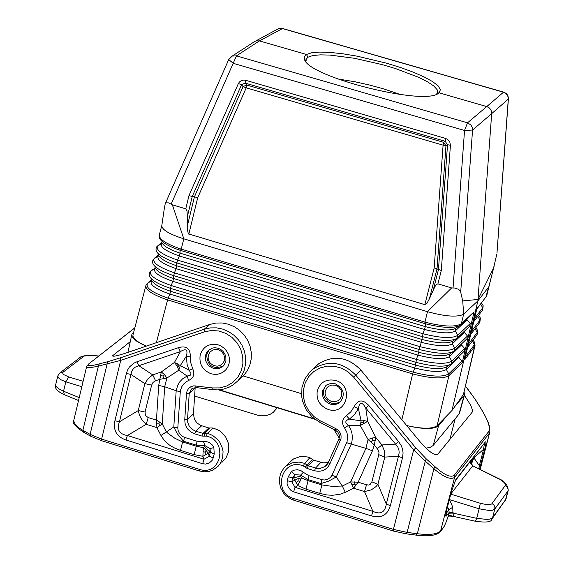 <?xml version="1.0" encoding="UTF-8"?>
<svg xmlns="http://www.w3.org/2000/svg" width="564" height="564" viewBox="0 0 564 564"><rect width="100%" height="100%" fill="white"/><g stroke="black" fill="none" stroke-linecap="round" stroke-linejoin="round"><path stroke-width="0.85" d="M230.725 56.971L232.22 56.083L236.471 55.85L467.521 122.818L486.753 106.575L438.968 92.778C426.659 107.118 304.2 75.964 304.433 58.578L304.68 56.337L306.414 54.482L259.405 40.904L255.88 40.911L253.433 42.314M159.196 235.414L159.422 237.761C160.768 241.822 167.635 245.989 180.029 250.268L180.875 250.508L183.822 238.826L427.463 311.666L451.63 287.943L437.911 283.861L441.309 270.48L434.181 267.907L424.861 304.673L188.369 233.884L187.234 229.203L187.375 216.477L192.246 196.491L194.439 196.822L243.063 86.652L241.554 84.741L245.128 83.091L245.537 80.257L243.711 80.039L241.35 80.617L239.397 82.034L238.389 83.557L241.554 84.741L192.246 196.491L188.982 195.588L185.753 208.828L187.015 211.063L187.375 216.477M476.735 309.241L486.69 295.832L493.563 268.048L477.99 299.47L462.713 300.908L460.696 292.159L472.561 130.044L491.688 113.632L477.884 300.88L451.94 410.557L437.121 425.665C432.454 429.07 422.323 429.035 406.729 425.559L406.672 425.545M450.424 145.279L449.832 142.191L447.901 139.668L445.673 138.469L445.165 141.296L447.541 144.701L450.424 145.279L441.309 270.48M460.696 292.159L459.864 290.389L457.806 289.057L454.76 288.042L451.63 287.943M172.365 204.845L183.822 238.826C168.897 234.039 161.565 229.548 161.833 225.36L164.089 209.963L165.132 204.189L165.858 202.828L168.721 202.892L172.365 204.845L185.753 208.828M187.192 226.545L194.439 196.822L197.703 197.724L246.221 87.829L243.063 86.652L246.637 85.002L245.128 83.091L445.165 141.296L443.593 142.325L445.969 145.731L443.092 145.152L443.593 142.325L246.637 85.002L246.221 87.829L443.092 145.152L434.181 267.907M180.875 250.508L425.573 323.821L425.919 322.397L424.974 322.1L427.463 311.666C444.531 316.362 456.375 317.328 462.995 314.571L463.671 314.07L462.713 300.908M425.919 322.397C443.84 326.782 455.656 327.219 461.366 323.708L463.671 314.07L477.884 300.88L488.53 287.161L485.872 297.39M433.342 289.748L438.461 269.571L447.541 144.701L445.969 145.731L437.022 268.817L429.416 298.807L434.823 286.731L436.515 284.411L437.911 283.861M429.416 298.807L426.899 303.404L424.861 304.673M161.734 225.755L159.351 234.765C158.822 239.058 165.767 243.733 180.177 248.802L180.022 253.137L425.341 326.655L425.573 323.821C443.107 328.121 454.704 328.565 460.344 325.153L461.458 323.616L460.795 324.765M461.035 324.497L474.098 311.786L462.24 362.617L461.853 361.045L458.412 356.85M147.282 283.488L145.872 285.61C145.385 289.981 152.625 294.746 167.586 299.9L168.15 298.187L413.172 372.162C431.079 376.738 442.923 377.316 448.704 373.89L448.93 375.645C443.05 379.163 430.952 378.585 412.629 373.904L414.744 367.968C430.769 372.036 441.316 372.543 446.385 369.49L458.758 357.491M147.712 283.142L147.719 283.135C144.842 287.365 151.653 292.385 168.15 298.187L169.877 294.091L414.744 367.968L415.478 365.119C431.404 369.166 441.915 369.681 447.005 366.671L451.101 363.928L451.715 361.101L449.36 356.631L461.542 344.949L464.687 348.573L464.123 351.316L451.552 363.491M459.174 325.936L455.846 328.163C451.073 330.998 440.907 330.497 425.341 326.655L423.014 333.754C440.879 338.181 452.434 338.717 457.679 335.354L455.317 330.892L467.119 319.823L470.263 323.468L469.664 326.246L457.503 337.765M455.825 328.142L455.317 330.892C450.728 333.881 440.491 333.423 424.614 329.51L179.324 255.964L177.575 260.11C161.656 254.456 155.072 249.669 157.821 245.749L162.058 243.112L156.785 246.75L155.967 248.816L156.186 250.663C157.462 254.561 164.357 258.65 176.87 262.944L176.172 268.683L174.417 272.835L419.722 346.592C437.636 351.069 449.289 351.619 454.697 348.235L452.342 343.765L464.327 332.393L467.471 336.024L466.893 338.788L454.528 350.632M154.226 258.39L158.442 254.886C159.584 258.39 165.731 262.034 176.87 265.856L422.048 339.486C437.734 343.398 448.02 343.899 452.899 341.008L456.903 338.337C451.44 341.572 439.899 340.994 422.281 336.609L176.87 262.944L177.575 260.11L423.014 333.754L421.322 342.334L418.989 349.44L418.763 352.31L416.429 359.416C434.386 363.949 446.152 364.513 451.715 361.101L464.687 348.573M155.037 267.456C156.214 271.016 162.439 274.717 173.726 278.567L418.763 352.31C434.569 356.286 444.968 356.793 449.952 353.847L453.949 351.175C448.38 354.474 436.726 353.896 418.989 349.44L173.719 275.662L174.417 272.835C158.287 267.117 151.624 262.253 154.437 258.234L158.653 255.619L153.281 259.384L152.583 261.111L152.773 263.219C154.085 267.202 161.071 271.347 173.719 275.662L173.726 278.567L171.273 285.553L416.429 359.416L415.478 365.119L170.575 291.264L169.877 294.091C155.156 288.895 149.1 284.432 151.709 280.703L151.822 280.646M451.003 364.013C445.32 367.368 433.554 366.79 415.696 362.264L170.568 288.373L171.273 285.553C154.91 279.772 148.17 274.823 151.053 270.706L155.241 268.119L150.01 271.693L149.143 273.801L149.368 275.768C150.722 279.829 157.786 284.03 170.568 288.373L170.575 291.264C159.161 287.386 152.844 283.629 151.624 279.991M161.861 242.344C162.961 245.749 169.017 249.344 180.022 253.137L179.324 255.964C165.266 250.959 159.45 246.722 161.875 243.26L162.087 243.056M461.853 361.045L448.704 373.89L446.385 369.49L446.702 366.924M449.649 354.093L449.36 356.631C444.453 359.67 434.005 359.176 418.03 355.158L173.021 281.394C158.526 276.261 152.548 271.876 155.093 268.231L155.213 268.147M453.949 351.175L454.697 348.235L467.471 336.024M452.603 341.248L452.342 343.765C447.59 346.775 437.248 346.303 421.322 342.334L176.172 268.683C161.896 263.614 155.995 259.306 158.484 255.753L158.667 255.598M456.903 338.337L457.679 335.354L470.263 323.468M466.766 319.139L467.119 319.823M463.96 331.646L464.327 332.393M461.183 344.259L461.542 344.949M424.699 323.546L424.974 322.1L180.177 248.802M147.662 283.177L151.547 279.85L147.719 283.135L150.553 281.408M158.033 245.587L161.875 242.407L158.033 245.587M508.404 98.876L508.263 97.036L507.226 94.689L505.894 93.286L503.603 92.136L486.753 106.575L489.101 107.787L490.469 109.247L491.364 111.023L491.688 113.632L508.298 99.102L497.004 252.637M146.45 346.07C136.7 341.854 132.23 338.055 133.041 334.678L145.738 286.124M436.628 94.11L439.243 92.552L440.406 89.655L438.214 85.989L432.814 81.731L424.495 77.113L413.687 72.34L400.919 67.652L386.805 63.26L357.231 56.188L343.166 53.841L330.483 52.445L319.795 52.078L311.631 52.762L306.414 54.482L307.979 57.19L312.78 55.554L320.253 54.849L330.025 55.089L354.608 58.303L382.188 64.613L395.604 68.604L418.763 77.374L427.47 81.773L433.688 85.925L437.121 89.627L437.586 92.722L436.458 94.174M486.02 297.193L486.767 295.508M472.421 340.945L474.796 343.8M475.071 345.295L474.62 346.423L474.38 344.745L472.336 341.058M473.52 340.614L474.74 342.686L474.38 344.745L465.356 356.878M467.641 347.332L476.932 334.91L477.179 332.492L475.078 328.699M486.288 296.523L476.848 308.783L464.644 359.881L474.62 346.423L463.566 393.898M473.781 321.621L482.446 310.256L482.714 307.81L480.669 304.13M470.707 334.48L479.689 322.587L479.943 320.155L477.821 316.326M451.94 410.557L463.129 394.955M493.563 268.048L496.806 254.188M337.35 78.868L355.292 81.829L369.399 84.995L383.351 88.802L400.63 94.59M243.267 375.969L301.486 393.693M323.637 389.851L323.398 393.665L324.504 397.366L328.333 401.723L331.865 403.281L335.658 403.514L339.246 402.386L341.192 401.032M206.776 354.199L209.385 349.532L206.713 354.291C207.094 365.535 212.529 369.526 223.006 366.255L223.443 365.944M146.386 346.092C136.009 341.777 131.179 337.857 131.891 334.332L133.64 332.386M426.003 448.183L430.254 447.28L433.06 445.595L459.35 413.666M219.276 389.787L314.247 418.798M464.045 391.888L464.602 394.715L464.123 395.547L454.753 406.63M448.295 414.272L438.559 425.792C433.892 429.486 423.275 429.408 406.729 425.559M239.073 379.544L243.683 375.532L247.342 370.604L249.894 364.964L251.234 358.852L251.297 352.528L250.092 346.247L247.659 340.289L244.106 334.889L239.573 330.292L234.272 326.676L228.406 324.208L222.23 322.975L216.012 323.038L209.998 324.392L127.697 352.465C117.707 355.785 112.666 356.892 112.588 355.778L130.291 341.601M195.144 388.088L193.438 413.913L194.411 419.292L196.942 422.951L200.615 425.397L208.835 427.977L213.086 427.977L207.277 433.406L206.318 436.106C228.709 440.576 221.06 476.883 199.346 469.347L101.612 439.109L120.71 360.375L107.167 363.843L107.985 361.637L120.555 357.773L120.71 360.375L204.358 331.872L204.161 329.27L210.203 327.91L216.456 327.846L222.66 329.087L228.554 331.576L233.891 335.206L238.438 339.831L242.012 345.26L244.459 351.252L245.678 357.562L245.608 363.928L244.268 370.069L241.702 375.737L238.022 380.693L233.39 384.719L229.463 387.017L223.739 389.061L217.676 389.886L213.051 389.675L212.706 387.94L193.79 385.825L191.027 386.615L188.728 388.314L187.149 390.718L186.472 393.559L189.236 393.305L195.144 388.088L195.207 387.524M213.086 427.977L218.931 430.381L221.532 432.257L225.734 437.114L228.258 442.987L228.794 446.124L228.364 452.356L225.967 457.996L221.871 462.459M107.985 361.637L99.208 363.928L98.39 366.135C90.318 367.911 86.419 368.003 86.687 366.396L88.872 363.794L134.796 327.952M201.898 436.064L204.253 436.127L204.182 433.434L203.005 433.406L201.898 436.064L194.672 433.843L195.778 431.185L203.005 433.406L208.835 427.977M277.291 407.8L273.096 412.51L270.093 414.35L265.588 415.781L259.609 415.781L194.615 396.055M213.855 447.569L212.473 445.123L209.639 442.684L206.163 441.464L203.463 441.549L204.894 445.581L210.09 448.591L213.855 447.569L214.228 453.957L213.248 457.912L209.336 456.304L204.062 459.223L202.709 463.742L205.592 464.073L209.23 462.995L212.05 460.499L213.248 457.912M177.815 427.801L180.353 390.725L181.791 386.714L183.596 384.105L185.908 381.983L188.644 380.432C193.642 378.12 195.01 374.249 192.74 368.821L189.137 370.259L174.459 362.419L177.04 365.987L178.809 370.174L180.226 365.712L186.324 356.222L190.357 356.92C190.392 348.573 186.444 345.478 178.513 347.635L180.402 351.583C186.148 348.108 188.122 349.659 186.324 356.222L187.107 364.379L188.714 369.307L190.921 373.354L190.646 375.067L187.093 376.061L178.809 370.174L166.895 378.056L164.519 374.651L161.304 371.979L159.845 379.318L166.895 378.056L164.688 386.763L176.179 390.739L173.804 426.962L177.251 433.688L182.799 440.435L183.702 441.259L184.414 437.34L182.052 436.169L179.542 433.645L178.069 430.417L177.815 427.801L173.804 426.962L160.952 435.478L163.898 439.92L169.108 444.792L173.74 447.647L180.515 450.41L182.588 441.979L174.833 438.249L168.206 433.526L166.302 431.812L162.263 423.959L156.447 420.109L156.919 427.625L162.263 423.959L164.688 386.763L158.703 385.395L156.447 420.109L148.226 417.579L146.189 424.318L142.988 421.104L140.894 418.072L139.364 414.808L138.272 410.578L145.054 412.087L145.371 415.52L148.226 417.579M204.513 446.35L204.894 445.581L196.335 445.158L196.237 446.18L203.336 447.675L202.878 456.297L208.144 453.378L206.121 450.185L203.336 447.675L204.513 446.35L209.688 452.018L210.09 448.591L210.309 452.356L209.336 456.304L208.144 453.378L209.688 452.018L214.228 453.957M126.406 373.439L127.549 370.104L129.375 367.058L133.781 363.209L136.946 361.778L138.85 365.712L135.445 367.051L133.372 368.743L131.905 370.964L130.947 374.454L126.406 373.439L114.915 420.772C112.99 430.325 116.692 436.748 126.012 440.033L127.372 435.535L146.189 424.318L156.919 427.625L160.952 435.478M180.515 450.41L194.157 454.619L202.878 456.297L204.062 459.223L127.372 435.535C119.145 434.118 116.501 429.535 119.441 421.78L114.915 420.772M152.738 374.884L148.177 378.514L144.842 383.612L151.631 385.12L153.027 382.392L155.586 380.763L152.738 374.884L138.85 365.712L180.402 351.583L174.459 362.419L161.304 371.979L152.738 374.884M205.761 454.894L205.169 452.194L206.121 450.185M205.169 452.194L203.287 451.686M159.901 425.834L158.829 423.874L159.591 421.942M164.519 374.651L163.003 376.061L160.655 375.441M163.003 376.061L163.595 378.423M177.604 363.731L178.245 365.81L177.04 365.987M180.177 391.761L176.179 390.739L177.667 385.381L179.733 381.856L182.51 378.888L187.093 376.061L188.644 380.432M158.829 423.874L156.778 423.874M178.245 365.81L179.733 367.925M59.65 373.03L57.796 375.906L58.106 377.52L60.856 379.727L65.812 381.821L68.745 376.956L63.436 374.454L62.618 373.015L63.196 372.078L84.17 356.074L90.134 355.292L98.848 355.99M328.558 461.895L325.893 462.734L323.066 462.84L313.556 460.161L308.268 465.793L316.326 468.24L320.169 468.451L325.061 466.513L328.227 462.649M313.253 368.99L318.625 363.794C333.733 354.721 347.805 356.793 360.84 370.026L419.919 441.591C428.725 451.708 434.668 455.923 437.749 454.246L472.371 411.953L472.364 409.788L470.785 405.389L464.454 395.272M313.556 460.161L309.876 457.714L307.126 456.882L300.083 456.614L293.569 458.92L288.458 463.481M309.876 457.714L304.567 463.333L303.361 465.97C281.915 456.953 271.693 492.541 293.95 498.611L393.432 529.385L413.666 449.861L425.284 461.126L426.292 458.934L415.823 447.929L413.666 449.861L353.607 377.09L360.84 370.026M287.238 480.747L287.076 483.665L288.352 487.437L290.996 490.461L293.64 491.843L294.993 487.303L291.792 481.755L287.238 480.747L288.232 476.784L291.517 471.504L294.718 474.676L300.612 475.078L303.305 472.301L301.007 470.672L297.432 469.72L293.844 470.193L291.517 471.504M331.97 475.24L330.539 477.356L327.74 479.287L324.385 480.02L321.783 479.661L321.001 483.588L328.579 481.141L336.278 476.968L331.97 475.24L347.072 441.739L347.53 435.267L346.726 432.031L344.646 428.076L348.467 425.319L360.276 425.531L368.066 439.539L374.284 444.89L375.807 437.495L372.085 438.059L368.066 439.539L365.923 448.352L372.437 450.812L374.284 444.89L378.359 450.185L378.966 452.391L378.768 454.662L384.803 457.08L377.915 484.272L375.984 486.626L371.302 489.862L364.52 491.575L366.529 484.751L358.147 482.178L350.632 481.938L353.593 488.205L358.147 482.178L372.437 450.812M346.74 442.74L365.923 448.352L350.632 481.938L342.32 486.041L332.055 486.351L321.896 484.927L319.767 493.401L327.057 494.981L332.661 495.27L340.036 494.261L345.274 492.316L342.32 486.041L336.278 476.968L351.132 444.284L351.936 441.563L352.38 437.396L351.929 433.166L350.604 429.077L348.467 425.319C344.646 422.655 344.949 420.589 349.391 419.123L354.573 414.455L358.401 408.59L361.122 420.857L349.391 419.123L346.486 415.689L350.886 411.734L354.129 406.757L358.401 408.59C359.508 401.765 361.954 401.554 365.747 407.962L368.828 405.502L398.685 441.682L395.583 444.129L397.895 447.245L398.903 449.903L399.171 452.68L398.438 456.29L402.484 457.912L390.344 505.696L386.305 504.054C385.008 512.422 380.531 514.854 372.882 511.351L371.535 515.912L293.64 491.843M303.305 472.301L308.994 475.72L308.219 479.647L300.612 475.078L300.739 476.016L293.632 477.905L294.718 474.676L292.779 477.793L293.632 477.905L297.806 485.604L301.416 477.912L298.109 478.554L291.792 481.755L292.779 477.793L288.232 476.784M319.767 493.401L305.97 489.143L308.092 480.669L301.416 477.912L300.739 476.016M352.049 484.998L354.129 483.997L355.94 485.188M354.129 483.997L354.382 481.889M299.992 481.522L298.123 480.866L298.109 478.554M298.123 480.866L296.149 482.791M378.768 454.662L371.887 481.832L377.915 484.272L386.305 504.054L398.438 456.29L384.803 457.08L384.38 450.763L381.962 444.954L395.583 444.129L365.747 407.962L367.707 421.322L360.276 425.531L361.122 420.857L364.555 420.716L367.707 421.322L375.807 437.495L381.962 444.954L377.344 448.599M372.085 438.059L372.91 440.209L371.26 441.901M372.91 440.209L375.236 441.013M364.555 420.716L363.138 422.182L364.196 423.049M363.138 422.182L360.629 423.092M466.851 387.792L475.656 399.968M475.41 399.756L481.719 409.739M333.839 429.366L339.225 438.157M453.216 516.335L450.128 515.418L448.253 516.264M499.225 478.857L504.223 482.565L505.302 484.053L505.429 485.28L491.73 503.948L490.229 504.569L486.951 504.674L480.316 503.292L479.139 508.806L449.571 499.648L452.751 507.142L448.888 509.941L449.127 512.464L447.858 517.35L448.239 516.307L450.128 515.418M445.532 523.561L447.781 517.491M489.869 431.763L479.978 469.213M481.466 409.527C488.079 420.18 490.504 427.505 488.727 431.502L489.178 433.434L454.591 477.313C450.911 480.091 444.016 477.264 433.906 468.811L434.914 466.625L426.292 458.934M443.889 527.051L445.638 523.279L443.692 527.305L440.667 531.274M446.956 508.848L445.898 514.051L446.406 513.155L446.561 515.806C445.306 517.266 445.433 514.946 446.956 508.848L451.327 491.808L455.867 479.499L485.266 442.063L455.359 480.69M447.048 508.657L451.411 491.618M508.298 490.186L508.249 490.391C507.819 485.068 504.717 481.177 498.957 478.723L472.738 465.822L469.904 462.156M472.625 465.533L470.404 461.902L470.411 462.558M473.154 458.017L473.788 457.926L473.887 457.08M471.307 464.489L473.788 457.926L483.559 449.325L484.413 443.692M485.266 442.063L485.935 441.668L486.048 442.705L485.04 447.915L484.779 448.944L483.559 449.325L479.344 465.716L473.929 457.919M484.779 448.944L480.57 465.321L479.344 465.716L478.815 468.635M492.019 503.645L493.556 504.646L494.642 506.275L494.952 508.129L494.431 509.391L492.421 510.251L489.291 510.519L479.139 508.806L476.686 518.33L452.941 513.078L452.751 507.142M506.084 498.759L508.249 490.391L508.002 490.863L508.079 489.115L507.374 487.338L505.252 485.611M475.544 521.277C486.041 522.708 491.427 522.06 491.702 519.338L492.576 517.667L490.165 519.021L487 519.444L476.686 518.33L475.424 521.256L453.541 516.405L452.941 513.078L448.923 513.24M304.433 58.578L306.069 61.159L306.21 59.206L307.979 57.19M323.651 389.816L325.823 385.621L323.701 389.738M171.167 204.097L236.471 55.85L259.405 40.904L282.592 28.489M453.047 287.964L464.539 130.46L472.561 130.044L472.223 127.372L470.891 125.011L467.521 122.818L464.539 130.46L233.2 63.316L228.723 59.544L232.22 56.083L255.252 41.13M238.389 83.557L188.982 195.588M445.673 138.469L245.537 80.257M474.098 311.786L461.458 323.616M437.121 425.665L448.93 375.645L462.24 362.617M197.703 197.724L188.813 234.173M156.355 342.693L167.586 299.9L412.629 373.904L401.871 419.729M496.969 253.144L508.397 98.961L507.748 95.943L506.26 93.814L503.476 92.207L282.219 28.489L278.764 28.489L276.586 29.673M255.88 40.911L278.764 28.489L282.381 28.426L503.751 92.179M476.383 328.396L477.581 330.433L477.179 332.492L468.381 344.216M482.044 303.799L483.193 305.758L482.714 307.81L474.521 318.526M479.21 316.101L480.387 318.096L479.943 320.155L471.448 331.371M454.965 331.209L455.148 330.476M325.315 390.915L325.104 393.721L326.267 397.359L328.093 399.601L331.421 401.476L334.219 401.836L337.765 400.856L339.895 399.122L341.305 396.746L341.833 393.996L341.079 390.267L338.809 387.165L335.481 385.29L331.745 385.022L328.354 386.403L327 387.644L325.315 390.915M208.306 355.341L208.109 358.14L208.828 360.904L210.393 363.308L213.481 365.521L217.14 366.205L219.819 365.613L222.745 363.491L224.127 361.122L224.641 358.38L223.887 354.678L221.631 351.583L218.338 349.729L216.498 349.384L212.889 349.962L209.963 352.091L208.306 355.341M458.793 414.766L464.123 395.547M433.23 445.405L438.559 425.792M88.463 364.118L134.831 327.811M99.208 363.928C89.697 366.41 86.37 366.311 89.239 363.632M101.527 440.703L90.776 436.268L90.099 434.358L107.167 363.843L98.39 366.135L82.873 430.318L90.099 434.358L101.612 439.109L101.619 440.731L199.219 470.933M120.555 357.773L204.161 329.27L209.998 324.392M206.318 436.106L204.253 436.127M199.346 469.347L199.303 470.961L204.344 471.807L209.371 471.3L212.917 470.038L218.36 466.012L220.228 463.594L222.632 457.919L223.069 451.651L222.526 448.507L219.995 442.592L218.064 439.99L213.15 435.824L210.294 434.379L207.277 433.406L204.182 433.434L210.005 428.005M195.743 385.839L196.089 387.574L212.945 389.661M193.438 413.913L187.53 419.264L189.236 393.305L191.95 388.504L195.99 387.56M186.472 393.559L184.766 419.531L185.084 423.479L186.536 427.23L188.073 429.444L191.069 432.13L194.672 433.843M201.651 425.771L195.778 431.185L194.742 430.811L191.88 429.091L189.003 425.672L187.798 422.556L187.53 419.264L184.766 419.531M212.706 387.94L219.925 387.891L226.806 385.995L232.904 382.357L237.811 377.217L241.216 370.908L242.894 363.843L242.731 356.483L240.736 349.299L237.042 342.771L231.889 337.314L225.614 333.296L218.635 330.969L211.387 330.483L204.358 331.872M90.43 436.071L83.55 432.228L82.873 430.318L78.995 427.872L75.386 424.643L73.644 420.927L86.602 366.762M202.709 463.742L126.012 440.033M136.946 361.778L178.513 347.635M192.74 368.821L190.829 362.983L190.357 356.92M184.414 437.34L197.062 441.231L203.463 441.549M211.056 373.749C202.539 370.21 198.923 363.942 200.199 354.925C203.216 346.437 209.209 343.074 218.169 344.851L221.292 346.19L224.077 348.185L226.39 350.737L228.117 353.727L229.16 356.991L229.47 360.368L229.04 363.695L227.884 366.804L226.065 369.533L223.668 371.746L220.82 373.333L217.662 374.221L214.355 374.362L211.056 373.749M194.157 454.619L196.237 446.18L182.588 441.979L183.702 441.259L196.335 445.158L197.062 441.231M119.441 421.78L130.947 374.454L144.842 383.612L138.272 410.578L119.441 421.78M158.703 385.395L159.845 379.318L155.586 380.763M145.054 412.087L151.631 385.12M223.4 366.001L218.987 368.588L213.897 368.652L209.103 366.128L207.474 364.33L205.832 361.094L205.303 357.548L205.606 355.207L206.593 352.69L208.194 350.554L212.529 348.051L214.891 347.741L217.923 348.164M113.181 355.151L112.927 356.215M81.794 386.685L65.812 381.821L63.549 391.219L79.157 397.599M57.718 376.244L55.646 384.888L56.344 386.714L58.684 388.737L63.549 391.219L64.366 394.722L78.459 400.489M95.943 355.722L98.693 356.11M68.745 376.956L83.091 381.313M83.26 356.568L80.44 357.005L79.672 357.604M95.958 355.588L87.42 355.179L81.385 356.483L60.341 372.522L63.196 372.078M415.823 447.929L355.785 375.187C342.686 361.884 328.544 359.79 313.351 368.912L309.988 371.831L304.779 379.05L301.937 387.581L301.705 396.689L302.579 401.223L306.217 409.746L312.096 416.965L319.703 422.26M309.03 372.853L318.625 363.794M335.425 430.163L319.753 422.281L320.211 420.772L313.972 416.606L308.896 411.043L305.307 404.43L303.446 397.211L303.432 389.837L305.258 382.794L308.818 376.541L313.88 371.479L320.112 367.939L327.12 366.149L334.438 366.233L341.594 368.193L348.129 371.887L353.607 377.09M320.211 420.772L335.94 428.682L335.467 430.184L337.843 432.116L339.211 434.844L339.408 437.072L338.908 439.102M340.409 440.667L338.872 439.166L328.248 462.572L329.785 464.087L341.008 438.806L341.086 435.831L340.184 432.94L338.4 430.466L335.94 428.682M338.844 439.243L328.29 462.508L325.647 466.047L327.226 464.334M320.817 462.395L315.565 468.035L314.508 470.728C321.381 472.315 326.478 470.101 329.785 464.087M312.526 459.512L307.232 465.138L308.268 465.793L307.204 468.48L314.508 470.728M291.313 460.506L285.913 466.132L291.997 462.854L298.976 462.071L304.567 463.333L307.232 465.138L305.138 467.175L307.204 468.48M303.361 465.97L305.138 467.175M293.788 500.197L290.939 499.069L285.877 495.587L283.777 493.317L280.689 487.987L279.307 482.044L279.307 479.012L280.696 473.203L283.805 468.183L285.913 466.132L283.643 468.374M293.95 498.611L293.858 500.219L393.228 530.964M308.994 475.72L321.783 479.661M346.486 415.689C341.988 419.017 341.375 423.148 344.646 428.076M368.828 405.502C362.856 399.093 357.957 399.516 354.129 406.757M398.685 441.682L401.378 445.863L402.633 449.416L403.077 453.125L402.484 457.912M390.344 505.696C387.538 515.101 381.271 518.506 371.535 515.912M335.531 380.46C326.464 378.656 320.401 382.018 317.32 390.542C316.002 399.594 319.647 405.904 328.255 409.464C346.797 415.887 354.453 385.452 335.531 380.46M308.219 479.647L321.001 483.588L321.896 484.927L308.092 480.669L308.219 479.647M305.97 489.143L297.806 485.604L294.993 487.303L372.882 511.351L364.52 491.575L353.593 488.205L345.274 492.316M371.887 481.832L369.998 484.624L368.609 485.033L366.529 484.751M335.185 383.76L331.103 383.372L327.332 384.563L326.239 385.282L322.65 390.789C321.72 397.176 324.293 401.624 330.363 404.134L333.204 404.599L336.031 404.289L338.626 403.218L341.128 401.11M406.242 533.833L416.288 535.137L417.332 533.734L433.906 468.811L425.284 461.126L407.109 532.409L406.073 533.812L393.284 530.985L393.432 529.385L407.109 532.409L417.332 533.734C429.853 535.201 437.713 534.186 440.914 530.696L444.171 526.423M466.809 387.884L465.399 386.178M416.465 535.158C428.654 536.709 436.649 535.518 440.435 531.584L454.591 477.313L454.126 475.297C450.678 477.863 444.277 474.973 434.914 466.625M454.126 475.297L488.727 431.502M447.886 517.209L445.638 523.279M446.561 515.806L449.127 512.464L453.139 512.302M451.327 491.808L455.867 479.499M479.555 469.001L480.57 465.321M455.042 419.256L449.861 439.518M446.237 512.084L446.406 513.155L448.888 509.941L447.534 506.754M498.583 478.765L472.738 465.822L450.819 493.944M480.316 503.292L450.77 494.134M472.406 458.969L470.743 463.622M470.454 462.797L470.63 461.225M492.139 518.739L505.795 499.408L492.576 517.667L494.818 508.982L508.002 490.863L505.288 500.578M165.386 203.392L228.702 59.594M154.55 258.136L158.435 254.886M463.481 394.257L474.973 345.746L474.74 342.686L473.14 339.979M481.557 302.974L483.193 305.758L482.608 310.059M478.681 315.198L480.387 318.096L479.858 322.375M475.91 327.592L477.581 330.433L477.116 334.678M488.868 286.54L494.085 266.363M218.508 389.844L314.881 419.278M464.602 394.715L459.265 413.955M131.75 334.945L127.915 352.394M73.644 420.617C71.818 422.408 75.005 426.208 83.204 432.031M223.006 366.255L221.856 367.277L223.852 365.493L225.931 361.023L225.833 356.674L224.796 353.861L223.055 351.393L220.757 349.461L218.085 348.214M55.646 384.895C54.363 388.025 57.133 391.247 63.951 394.553M340.811 401.356L339.782 402.421C345.577 395.04 344.089 388.836 335.319 383.802M480.218 469.333L489.82 431.989L489.672 427.082L488.029 421.851L483.559 412.82L475.586 399.848L465.42 386.065M449.289 516.074L452.554 516.264M439.243 92.552L436.592 94.068M306.21 59.206L306.005 60.038M305.829 60.771L305.716 61.208"/></g></svg>
